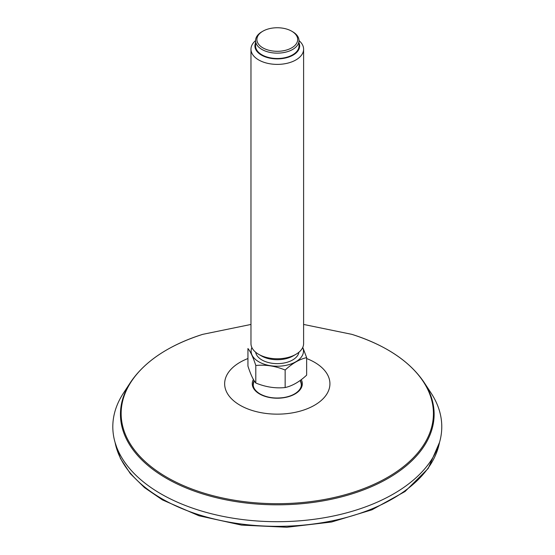 <?xml version="1.0" encoding="UTF-8"?>
<svg xmlns="http://www.w3.org/2000/svg" width="555" height="555" viewBox="0 0 555 555"><rect width="100%" height="100%" fill="white"/><g stroke="black" fill="none" stroke-linecap="round" stroke-linejoin="round"><path stroke-width="0.83" d="M424.006 382.249A156.843 90.555 0 0 1 362.373 490.336A156.843 90.555 0 0 1 166.382 478.292A156.843 90.555 0 0 1 130.578 382.249L123.432 393.169A164.481 94.96 0 0 0 160.985 493.888A164.481 94.96 0 0 0 366.515 506.514A164.481 94.96 0 0 0 431.152 393.169L424.006 382.249C409.673 361.152 385.642 345.189 351.898 334.36A156.142 90.146 180 0 1 387.695 349.81A156.142 90.146 180 0 1 387.695 477.293A156.142 90.146 180 0 1 166.882 477.293A156.142 90.146 180 0 1 202.679 334.36L250.971 324.446M298.909 352.245A21.714 12.536 180 0 1 277.292 363.636A21.714 12.536 180 0 1 255.668 352.245M302.718 347.506A26.175 15.117 180 0 1 277.292 366.217A26.175 15.117 180 0 1 251.866 347.506M303.606 49.194L303.606 343.58A26.314 15.193 180 0 1 295.898 354.326L293.109 355.935A22.367 12.918 180 0 1 261.474 355.935L258.679 354.326A26.314 15.193 180 0 1 250.971 343.58L250.971 49.194A26.314 15.193 -0 0 0 270.479 63.874A26.314 15.193 -0 0 0 303.606 49.194A26.314 15.193 -0 0 0 298.999 40.605M295.898 354.326A26.314 15.193 180 0 1 258.679 354.326M255.577 40.605A26.314 15.193 -0 0 0 250.971 49.194M255.577 42.86A22.367 12.918 -0 0 0 271.499 58.448A22.367 12.918 -0 0 0 298.999 42.86M298.999 40.598L298.999 45.975A21.714 12.536 180 0 1 277.292 58.504A21.714 12.536 180 0 1 255.577 45.975L255.577 40.598A21.714 12.536 -0 0 0 271.673 52.711A21.714 12.536 -0 0 0 298.999 40.598A21.714 12.536 -0 0 0 292.645 31.739L291.715 31.198A20.396 11.773 -0 0 0 262.869 31.198A20.396 11.773 -0 0 0 272.012 50.9A20.396 11.773 -0 0 0 294.955 45.413A20.396 11.773 -0 0 0 291.715 31.198M262.869 31.198L261.939 31.739A21.714 12.536 -0 0 0 255.577 40.598M306.644 357.628L306.644 375.145C299.499 381.791 292.332 385.926 285.152 387.55C275.391 388.555 265.609 387.043 255.8 383.012C253.184 379.891 250.562 374.243 247.939 366.064L247.939 348.547C250.555 351.662 253.177 357.309 255.8 365.495C265.609 364.496 275.391 366.009 285.152 370.032C292.305 363.386 299.464 359.252 306.644 357.628L302.773 347.375M255.8 383.012L255.8 365.495M285.152 387.55L285.152 370.032M247.939 358.537A52.635 30.386 0 0 0 240.072 405.254A52.635 30.386 0 0 0 317.932 403.069A52.635 30.386 0 0 0 306.644 358.537M253.406 379.447A25.03 14.451 0 0 0 259.594 393.981A25.03 14.451 0 0 0 290.099 396.18A25.03 14.451 0 0 0 301.282 379.648M254.128 380.654A24.108 13.917 0 0 0 253.184 384.518C253.212 388.035 255.501 391.171 260.052 393.939C266.705 397.54 274.524 398.754 283.515 397.581C288.635 396.769 292.853 395.209 296.169 392.885C299.651 390.325 301.393 387.536 301.4 384.518A24.108 13.917 0 0 0 300.304 380.376M301.386 384.955A24.108 13.917 0 0 0 300.879 382.541M253.704 382.541A24.108 13.917 0 0 0 253.198 384.955M301.323 384.351A24.122 13.924 0 0 0 301.094 383.262L301.4 385.413M253.184 385.413L253.482 383.262A24.122 13.924 0 0 0 253.253 384.351M439.463 442.606A163.184 94.211 180 0 1 331.245 521.041A163.184 94.211 180 0 1 161.9 498.744A163.184 94.211 180 0 1 115.121 442.606M130.578 382.249C144.904 361.152 168.942 345.189 202.679 334.36M303.606 324.446L351.898 334.36M439.532 442.37L428.183 468.496L405.025 491.529L371.975 509.802L331.571 522.012L286.942 527.25L241.564 525.113L198.961 515.768L162.448 499.916L144.508 487.623L130.363 473.686L120.428 458.458L115.052 442.37M254.287 380.896A24.739 24.739 0 0 0 253.364 383.699M301.212 383.699A24.739 24.739 0 0 0 300.137 380.501"/></g></svg>
